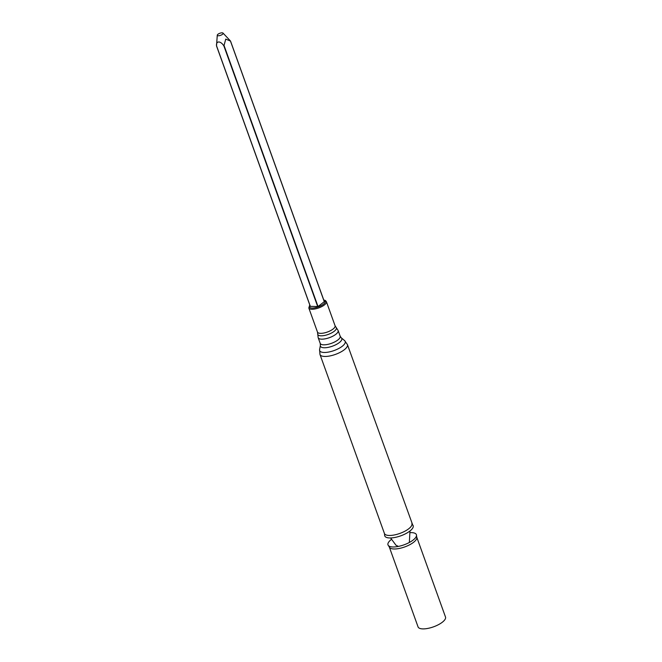 <?xml version="1.0" encoding="UTF-8"?>
<svg xmlns="http://www.w3.org/2000/svg" width="662" height="662" viewBox="0 0 662 662"><rect width="100%" height="100%" fill="white"/><g stroke="black" fill="none" stroke-linecap="round" stroke-linejoin="round"><path stroke-width="0.99" d="M310.337 306.365L318.033 306.556L324.339 301.632L230.459 41.052L225.75 39.108L223.888 45.976C220.711 40.713 215.928 40.663 216.524 45.794L217.277 35.169A3.095 1.101 160.2 0 1 219.834 33.266A3.095 1.101 160.2 0 1 223.028 33.1A3.095 1.101 160.2 0 1 222.44 34.358A3.095 1.101 160.2 0 1 219.155 35.707A3.095 1.101 160.2 0 1 217.277 35.169M411.863 523.592A14.581 5.172 -19.8 0 1 399.898 533.407A14.581 5.172 -19.8 0 1 384.423 533.473L384.647 535.037A15.094 5.362 -19.8 0 0 400.775 535.831A15.094 5.362 -19.8 0 0 412.691 524.941L347.418 344.579A14.581 5.172 -19.8 0 1 335.452 354.393A14.581 5.172 -19.8 0 1 319.978 354.46L319.597 349.594A13.579 4.816 -19.8 0 0 334.07 350.554A13.579 4.816 -19.8 0 0 344.604 340.591L347.418 344.579M391.184 539.588A15.094 5.362 -19.8 0 0 388.462 545.645A15.094 5.362 -19.8 0 0 404.01 544.834A15.094 5.362 -19.8 0 0 416.514 535.55A15.094 5.362 -19.8 0 0 410.556 532.62M389.289 546.986L418.061 626.906A14.581 5.172 -19.8 0 0 433.536 626.831A14.581 5.172 -19.8 0 0 445.501 617.025L416.729 537.105A14.581 5.172 -19.8 0 1 404.763 546.92A14.581 5.172 -19.8 0 1 389.289 546.986L388.462 545.645M223.028 33.1L230.417 40.928L324.289 301.715M310.379 306.465L216.499 45.678M309.849 305.182A8.465 3.004 -19.8 0 0 318.339 306.862A8.465 3.004 -19.8 0 0 323.809 300.159M309.783 305L308.806 307.979A9.342 3.318 -19.8 0 0 318.72 307.929A9.342 3.318 -19.8 0 0 326.391 301.649L325.406 300.507L323.743 299.977M308.806 307.979L317.479 332.076A9.342 3.318 -19.8 0 0 327.4 332.026A9.342 3.318 -19.8 0 0 335.071 325.745L326.391 301.649M317.71 333.863A9.88 3.509 -19.8 0 0 328.261 334.418A9.88 3.509 -19.8 0 0 336.031 327.268L338.133 330.528A10.609 3.765 -19.8 0 1 329.428 337.661A10.609 3.765 -19.8 0 1 318.174 337.711L317.479 332.076M318.174 337.711L320.218 343.379A10.609 3.765 -19.8 0 0 331.472 343.33A10.609 3.765 -19.8 0 0 340.169 336.197L338.133 330.528M320.218 343.379L320.391 345.357A11.345 4.03 -19.8 0 0 332.49 346.16A11.345 4.03 -19.8 0 0 341.294 337.835L344.604 340.591M223.888 45.976L317.735 306.655M224.186 45.877L318.033 306.556M335.071 325.745L336.031 327.268M340.169 336.197L341.294 337.835M320.391 345.357L319.597 349.594M384.423 533.473L319.978 354.46M398.392 546.415L395.95 545.198L390.605 537.966M409.968 530.99L409.356 542.468M416.514 535.55L416.729 537.105M230.533 41.094L324.339 301.632M216.499 45.893L310.304 306.432"/></g></svg>
